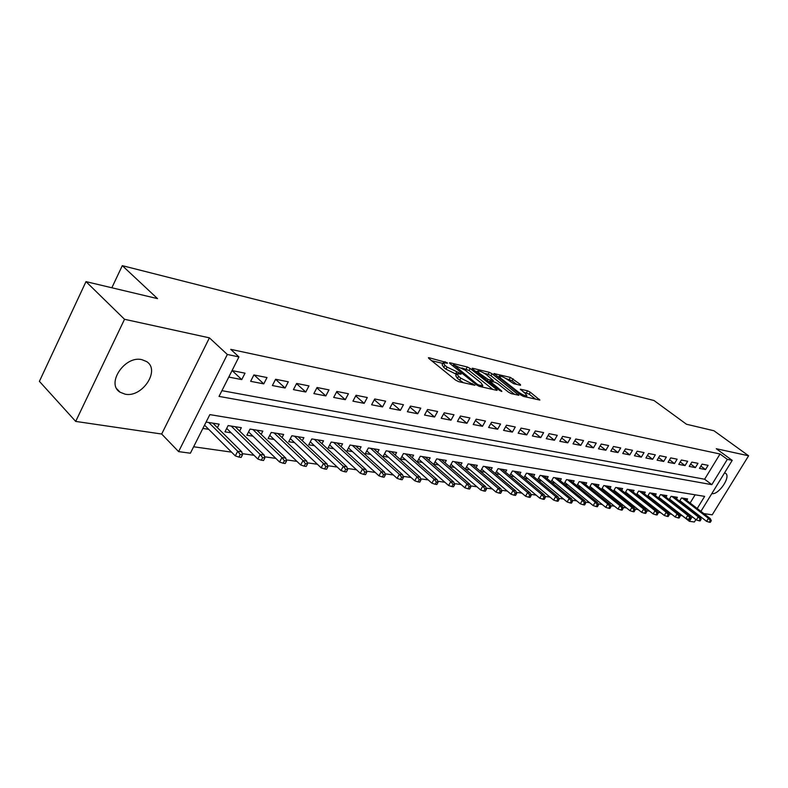<?xml version="1.0" encoding="UTF-8"?>
<svg xmlns="http://www.w3.org/2000/svg" width="788" height="788" viewBox="0 0 788 788"><rect width="100%" height="100%" fill="white"/><g stroke="black" fill="none" stroke-linecap="round" stroke-linejoin="round"><path stroke-width="1.18" d="M447.151 362.687L428.997 357.722L428.416 357.703L428.918 358.53L455.533 380.072L458.567 381.638L474.947 385.293L460.842 378.181L458.606 376.378L456.892 373.64L461.108 374.182L460.734 373.591L447.101 367.109L444.905 365.346L443.25 362.687L447.515 363.258L447.151 362.687M141.86 359.653C124.78 355.299 105.72 383.894 120.081 392.217L125.105 394.167C142.264 397.989 160.732 369.946 146.519 361.534L141.86 359.653M520.523 385.312L520.415 384.505L510.417 377.422L493.938 373.542L520.71 394.965L523.557 396.443L539.879 400.068L530.334 392.237L527.556 390.789L520.326 389.203L525.34 393.517L526.916 395.793C524.966 395.911 522.02 394.591 518.09 391.843L500.833 378.279L499.336 376.103C501.306 376.004 504.231 377.314 508.112 380.023L513.756 383.707L520.523 385.312M221.93 390.661L704.63 479.232L720.035 454.006L727.334 459.355L732.21 460.379L700.926 511.363M85.99 281.631L124.524 319.288L75.697 421.413L39.4 381.353L85.99 281.631L157.531 298.622L122.298 265.654L654.01 400.531L686.486 424.239L713.977 430.77L748.6 455.789L716.262 448.717L732.21 460.379M75.697 421.413L161.678 434.03L209.421 337.855L124.524 319.288M209.421 337.855L227.328 354.472L238.941 356.915L219.034 396.403L711.83 484.659L727.334 459.355M720.035 454.006L230.736 349.35L238.941 356.915M470.16 368.479L467.284 366.981L450.046 362.815L449.485 362.795L450.007 363.613L476.513 384.869L479.488 386.406L496.607 390.306L497.12 390.316L496.548 389.449L470.16 368.479L469.057 370.488L461.847 367.957M472.652 368.282L489.249 372.3L492.067 373.768L518.898 395.281L511.432 393.685L508.546 392.188L497.78 383.677L494.903 382.19L489.673 381.067L501.473 390.828L501.877 391.429L499.484 390.375L472.672 369.079L472.13 368.272L472.652 368.282L472.367 368.814M703.812 513.599L712.214 514.83L748.6 455.789M681.236 502.498L682.497 502.695M670.746 500.873L672.154 501.089M660.029 499.218L661.585 499.454M649.066 497.514L650.78 497.78M637.856 495.78L639.738 496.076M626.391 494.007L628.44 494.322M614.67 492.195L616.896 492.53M602.662 490.333L605.076 490.707M590.379 488.432L592.98 488.836M577.801 486.482L580.608 486.915M564.917 484.482L567.941 484.955M551.728 482.443L554.959 482.945M538.194 480.345L541.661 480.887M524.335 478.198L528.039 478.779M510.122 476.001L514.081 476.612M495.534 473.746L499.759 474.396M480.572 471.421L485.073 472.12M476.05 467.56L477.301 465.353L468.171 463.896L465.275 469.057L470.003 469.786M460.734 465.186L462.004 462.911L452.637 461.413L449.721 466.644L454.538 467.392M445.003 462.743L446.304 460.409L436.68 458.872L433.745 464.171L438.66 464.94M428.849 460.241L430.179 457.838L420.299 456.252L417.335 461.63L422.358 462.408M412.252 457.67L413.621 455.188L403.466 453.573L400.481 459.02L405.593 459.818M395.202 455.031L396.6 452.47L386.159 450.805L383.155 456.341L388.376 457.148M377.669 452.322L379.097 449.682L368.36 447.968L365.337 453.583L370.665 454.41M359.633 449.534L361.101 446.806L350.049 445.043L347.006 450.746L352.453 451.583M341.076 446.668L342.583 443.851L331.216 442.038L328.143 447.82L333.708 448.687M321.977 443.723L323.523 440.807L311.812 438.936L308.719 444.816L314.412 445.693M302.306 440.699L303.892 437.675L291.836 435.754L288.713 441.713L294.535 442.62M282.045 437.576L283.67 434.444L271.249 432.464L268.107 438.522L274.057 439.448M261.153 434.375L262.828 431.125L250.023 429.076L246.861 435.232L252.948 436.178M239.611 431.066L241.345 427.687L228.126 425.579L224.944 431.844L231.179 432.809M228.776 377.078L241.758 379.599L245.019 373.177L232.046 370.587M267.004 377.55L253.894 374.94L250.643 381.323L263.773 383.874L267.004 377.55M288.309 381.786L275.603 379.264L272.382 385.539L285.098 388.011L288.309 381.786M308.965 385.903L296.643 383.451L293.441 389.627L305.774 392.02L308.965 385.903M328.99 389.883L317.052 387.509L313.87 393.586L325.828 395.911L328.99 389.883M348.434 393.754L336.84 391.449L333.688 397.438L345.292 399.683L348.434 393.754M367.306 397.516L356.048 395.271L352.925 401.161L364.194 403.348L367.306 397.516M385.637 401.161L374.704 398.984L371.601 404.786L382.544 406.913L385.637 401.161M403.456 404.707L392.828 402.589L389.745 408.312L400.383 410.371L403.456 404.707M420.772 408.154L410.44 406.096L407.376 411.73L417.729 413.739L420.772 408.154M437.606 411.503L427.559 409.504L424.525 415.059L434.582 417.01L437.606 411.503M453.986 414.764L444.215 412.823L441.201 418.29L450.992 420.191L453.986 414.764M469.924 417.935L460.419 416.044L457.424 421.442L466.949 423.284L469.924 417.935M485.447 421.028L476.188 419.186L473.224 424.505L482.492 426.298L485.447 421.028M500.567 424.033L491.545 422.24L488.599 427.48L497.632 429.233L500.567 424.033M515.283 426.968L506.497 425.215L503.581 430.386L512.377 432.1L515.283 426.968M529.635 429.824L521.075 428.12L518.179 433.223L526.758 434.887L529.635 429.824M543.631 432.602L535.279 430.947L532.402 435.981L540.765 437.606L543.631 432.602M557.274 435.321L549.128 433.695L546.271 438.67L554.427 440.256L557.274 435.321M570.581 437.97L562.632 436.385L559.805 441.3L567.764 442.836L570.581 437.97M583.563 440.551L575.811 439.014L573.004 443.861L580.766 445.368L583.563 440.551M596.24 443.073L588.675 441.575L585.878 446.353L593.462 447.83L596.24 443.073M608.612 445.545L601.224 444.068L598.456 448.796L605.864 450.234L608.612 445.545M620.698 447.948L613.488 446.51L610.739 451.179L617.969 452.578L620.698 447.948M632.508 450.293L625.455 448.894L622.737 453.504L629.799 454.873L632.508 450.293M644.042 452.588L637.157 451.219L634.448 455.779L641.353 457.119L644.042 452.588M655.32 454.834L648.583 453.494L645.904 457.995L652.651 459.305L655.32 454.834M666.352 457.03L659.763 455.72L657.103 460.172L663.693 461.453L666.352 457.03M677.128 459.177L670.687 457.897L668.047 462.29L674.498 463.551L677.128 459.177M687.678 461.276L681.374 460.025L678.754 464.368L685.067 465.6L687.678 461.276M698.001 463.334L691.834 462.103L689.224 466.407L695.4 467.599L698.001 463.334M699.478 468.387L705.526 469.559L708.097 465.344L702.059 464.142L699.478 468.387M193.631 446.776L231.564 452.135M242.212 453.642L254.041 455.306M264.571 456.794L275.82 458.389M286.221 459.857L296.928 461.364M307.202 462.822L317.387 464.26M327.552 465.688L337.244 467.057M347.291 468.476L356.511 469.776M366.44 471.185L375.206 472.416M385.036 473.805L393.379 474.987M403.092 476.356L411.031 477.479M420.644 478.838L428.199 479.902M437.704 481.241L444.895 482.256M454.292 483.586L461.128 484.551M470.426 485.861L476.937 486.787M486.137 488.087L492.323 488.954M501.434 490.244L507.314 491.072M516.327 492.342L521.912 493.13M530.836 494.391L536.145 495.14M544.971 496.391L550.024 497.1M558.761 498.341L563.548 499.011M572.206 500.232L576.747 500.873M585.317 502.084L589.631 502.695M598.112 503.896L602.209 504.468M610.601 505.66L614.482 506.201M622.806 507.383L626.48 507.896M634.714 509.058L638.191 509.55M646.347 510.703L649.637 511.166M657.724 512.308L660.827 512.752M668.835 513.884L671.77 514.298M679.699 515.411L682.359 515.716M684.762 511.796L685.127 511.195M687.481 507.344L687.806 506.802M690.121 503.02L695.124 494.805M202.89 428.426L208.712 429.332M217.399 427.657L219.172 424.151L206.092 422.063M480.473 471.332L483.31 466.309L492.204 467.737L490.983 469.884M495.297 473.539L498.055 468.673L506.723 470.052L505.532 472.14M509.738 475.686L512.436 470.968L520.888 472.317L519.725 474.346M523.833 477.784L526.463 473.204L534.707 474.514L533.565 476.504M537.574 479.833L540.135 475.381L548.182 476.671L547.069 478.602M550.979 481.832L553.491 477.518L561.342 478.769L560.248 480.66M564.07 483.793L566.513 479.596L574.186 480.818L573.112 482.66M576.846 485.704L579.239 481.626L586.725 482.817L585.671 484.62M589.325 487.575L591.66 483.605L598.979 484.778L597.944 486.531M601.52 489.407L603.805 485.546L610.946 486.689L609.932 488.402M613.428 491.2L615.664 487.437L622.648 488.56L621.653 490.234M625.071 492.953L627.258 489.289L634.084 490.382L633.109 492.017M636.448 494.667L638.585 491.101L645.264 492.165L644.308 493.771M647.578 496.351L649.676 492.874L656.207 493.909L655.261 495.485M658.463 497.996L660.511 494.598L666.904 495.622L665.978 497.159M669.12 499.602L671.12 496.292L677.375 497.297L676.468 498.794M679.542 501.178L681.502 497.947L687.629 498.932L686.732 500.4M122.298 265.654L111.847 287.768M695.883 519.578L694.395 521.991L689.382 521.311L692.199 516.711M682.319 515.785L689.382 521.311M697.222 508.506L704.649 496.381L209.844 414.616L190.381 453.218L178.6 451.613L227.328 354.472M161.678 434.03L178.6 451.613M698.582 515.165L698.257 515.707M694.573 512.84L694.898 512.308M704.63 479.232L711.83 484.659M241.758 379.599L232.174 370.616M263.773 383.874L254.179 374.999M285.098 388.011L275.583 379.314M305.774 392.02L296.534 383.667M325.828 395.911L316.855 387.883M345.292 399.683L336.565 391.971M364.194 403.348L355.703 395.921M382.544 406.913L374.29 399.752M400.383 410.371L392.355 403.476M417.729 413.739L409.908 407.081M434.582 417.01L426.968 410.578M450.992 420.191L443.575 413.976M466.949 423.284L459.729 417.285M482.492 426.298L475.459 420.496M497.632 429.233L490.766 423.619M512.377 432.1L505.689 426.653M526.758 434.887L520.228 429.608M540.765 437.606L534.392 432.494M554.427 440.256L548.212 435.291M567.764 442.836L561.686 438.029M580.766 445.368L574.836 440.689M593.462 447.83L587.671 443.289M605.864 450.234L600.2 445.821M617.969 452.578L612.434 448.293M629.799 454.873L624.391 450.706M641.353 457.119L636.064 453.061M652.651 459.305L647.48 455.356M663.693 461.453L658.64 457.601M674.498 463.551L669.544 459.798M685.067 465.6L680.221 461.945M695.4 467.599L690.662 464.043M705.526 469.559L700.877 466.092M711.82 493.603C718.617 495.268 731.362 476.385 725.502 473.293L724.517 472.899M443.023 363.101L442.127 364.755L443.772 367.415L444.905 365.346M456.508 374.339L445.969 369.188L443.772 367.415M456.666 374.064L455.76 375.718L457.464 378.467L458.606 376.378M463.433 382.751L457.464 378.467M442.856 363.406L431.597 360.697M492.864 389.449L469.057 370.488M453.701 364.834L476.927 384.022L479.005 385.096L482.817 385.618L481.035 382.85L465.166 370.183L453.701 364.834M475.331 371.197L477.331 371.68M484.433 373.384L488.156 374.27L489.249 372.3M514.663 394.414L490.973 375.738L488.156 374.27M486.748 374.95C482.788 372.182 479.784 370.853 477.725 370.951L479.183 373.148L488.136 379.452L493.367 380.584L486.748 374.95M535.643 399.201L529.231 394.187L523.478 392.05M516.721 384.406L512.092 380.791L505.935 378.536M498.922 376.851L497.13 376.428M238.882 457.099L241.158 457.414L242.487 454.843L240.212 454.518L238.882 457.099L235.316 455.888L237.7 451.248L241.798 451.829L212.829 423.136M240.212 454.518L237.7 451.248L208.741 422.486M235.316 455.888L204.535 425.156M241.798 451.829L242.487 454.843M261.33 460.202L263.537 460.507L264.857 457.986L262.65 457.67L261.33 460.202L257.804 459.01L260.168 454.449L264.138 455.021L235.149 426.702M262.65 457.67L260.168 454.449L231.179 426.072M257.804 459.01L226.698 428.396M264.138 455.021L264.857 457.986M283.079 463.216L285.217 463.511L286.517 461.019L284.389 460.724L283.079 463.216L279.582 462.034L281.927 457.552L285.768 458.094L256.78 430.159M284.389 460.724L281.927 457.552L252.938 429.539M279.582 462.034L248.565 431.913M285.768 458.094L286.517 461.019M304.148 466.132L306.227 466.417L307.517 463.965L305.449 463.679L304.148 466.132L300.681 464.969L303.016 460.556L306.739 461.088L277.76 433.499M305.449 463.679L303.016 460.556L274.027 432.907M300.681 464.969L269.762 435.331M306.739 461.088L307.517 463.965M324.577 468.959L326.587 469.234L327.877 466.831L325.868 466.545L324.577 468.959L321.14 467.806L323.454 463.462L327.069 463.984L298.11 436.749M325.868 466.545L323.454 463.462L294.485 436.178M321.14 467.806L290.329 438.63M327.069 463.984L327.877 466.831M344.395 471.697L346.346 471.973L347.616 469.599L345.666 469.323L344.395 471.697L340.987 470.564L343.282 466.289L346.789 466.791L317.859 439.901M345.666 469.323L343.282 466.289L314.353 439.34M340.987 470.564L310.285 441.832M346.789 466.791L347.616 469.599M363.623 474.366L365.514 474.622L366.775 472.288L364.893 472.022L363.623 474.366L360.244 473.243L362.519 469.027L365.928 469.52L337.047 442.964M364.893 472.022L362.519 469.027L333.629 442.423M360.244 473.243L329.67 444.944M365.928 469.52L366.775 472.288M382.288 476.947L384.13 477.203L385.381 474.898L383.549 474.642L382.288 476.947L378.949 475.834L381.205 471.697L384.505 472.16L355.674 445.939M383.549 474.642L381.205 471.697L352.364 445.417M378.949 475.834L348.493 447.958M384.505 472.16L385.381 474.898M400.422 479.459L402.205 479.705L403.446 477.439L401.663 477.183L400.422 479.459L397.103 478.365L399.349 474.277L402.56 474.731L373.788 448.835M401.663 477.183L399.349 474.277L370.567 448.323M397.103 478.365L366.784 450.884M402.56 474.731L403.446 477.439M418.034 481.892L419.768 482.138L421.009 479.902L419.275 479.656L418.034 481.892L414.754 480.808L416.97 476.789L420.093 477.233L391.4 451.642M419.275 479.656L416.97 476.789L388.267 451.14M414.754 480.808L384.564 453.73M420.093 477.233L421.009 479.902M435.163 484.265L436.847 484.492L438.069 482.295L436.385 482.059L435.163 484.265L431.903 483.192L434.109 479.232L437.143 479.656L408.529 454.38M436.385 482.059L434.109 479.232L405.475 453.888M431.903 483.192L401.86 456.498M437.143 479.656L438.069 482.295M451.81 486.57L453.455 486.797L454.666 484.63L453.031 484.393L451.81 486.57L448.589 485.516L450.775 481.606L453.721 482.02L425.185 457.04M453.031 484.393L450.775 481.606L422.22 456.567M448.589 485.516L418.684 459.177M453.721 482.02L454.666 484.63M468.013 488.806L469.609 489.033L470.81 486.895L469.215 486.669L468.013 488.806L464.812 487.762L466.979 483.911L469.855 484.325L441.408 459.631M469.215 486.669L466.979 483.911L438.522 459.168M464.812 487.762L435.065 461.798M469.855 484.325L470.81 486.895M483.773 490.993L485.329 491.21L486.521 489.102L484.975 488.875L483.773 490.993L480.601 489.959L482.758 486.157L485.556 486.56L457.207 462.142M484.975 488.875L482.758 486.157L454.39 461.699M480.601 489.959L451.012 464.339M485.556 486.56L486.521 489.102M499.119 493.121L500.636 493.327L501.818 491.249L500.311 491.032L499.119 493.121L495.977 492.096L498.114 488.343L500.833 488.737L472.583 464.605M500.311 491.032L498.114 488.343L469.845 464.162M495.977 492.096L466.535 466.811M500.833 488.737L501.818 491.249M514.072 495.189L515.539 495.386L516.721 493.337L515.244 493.13L514.072 495.189L510.949 494.174L513.077 490.481L515.726 490.855L487.575 466.998M515.244 493.13L513.077 490.481L484.906 466.565M510.949 494.174L481.665 469.215M515.726 490.855L516.721 493.337M528.63 497.198L530.068 497.395L531.23 495.376L529.802 495.169L528.63 497.198L525.537 496.204L527.645 492.549L530.225 492.924L502.192 469.323M529.802 495.169L527.645 492.549L499.582 468.909M525.537 496.204L496.41 471.569M530.225 492.924L531.23 495.376M542.824 499.168L544.222 499.356L545.375 497.356L543.976 497.159L542.824 499.168L539.76 498.174L541.849 494.578L544.36 494.933L516.435 471.598M543.976 497.159L541.849 494.578L513.894 471.194M539.76 498.174L510.791 473.854M544.36 494.933L545.375 497.356M556.653 501.079L558.012 501.266L559.165 499.296L557.805 499.099L556.653 501.079L553.619 500.104L555.688 496.548L558.14 496.893L530.334 473.824M557.805 499.099L555.688 496.548L527.852 473.421M553.619 500.104L524.808 476.08M558.14 496.893L559.165 499.296M570.138 502.941L571.467 503.128L572.61 501.178L571.28 500.991L570.138 502.941L567.133 501.976L569.192 498.469L571.586 498.814L543.887 475.982M571.28 500.991L569.192 498.469L541.474 475.597M567.133 501.976L538.49 478.247M571.586 498.814L572.61 501.178M583.297 504.763L584.597 504.95L585.73 503.02L584.43 502.842L583.297 504.763L580.313 503.808L582.352 500.35L584.696 500.675L557.116 478.099M584.43 502.842L582.352 500.35L554.762 477.715M580.313 503.808L551.836 480.375M584.696 500.675L585.73 503.02M596.142 506.546L597.403 506.723L598.535 504.822L597.265 504.645L596.142 506.546L593.187 505.6L595.206 502.173L597.481 502.498L570.029 480.158M597.265 504.645L595.206 502.173L567.734 479.793M593.187 505.6L564.858 482.433M597.481 502.498L598.535 504.822M608.671 508.28L609.912 508.447L611.025 506.576L609.794 506.398L608.671 508.28L605.736 507.344L607.745 503.965L609.971 504.281L582.647 482.167M609.794 506.398L607.745 503.965L580.392 481.813M605.736 507.344L577.584 484.453M609.971 504.281L611.025 506.576M620.905 509.974L622.116 510.141L623.229 508.29L622.018 508.112L620.905 509.974L617.999 509.048L619.989 505.709L622.165 506.014L594.96 484.137M622.018 508.112L619.989 505.709L592.763 483.783M617.999 509.048L590.005 486.423M622.165 506.014L623.229 508.29M632.862 511.629L634.035 511.786L635.138 509.954L633.956 509.797L632.862 511.629L629.976 510.713L631.956 507.413L634.074 507.708L606.996 486.058M633.956 509.797L631.956 507.413L604.849 485.713M629.976 510.713L602.14 488.353M634.074 507.708L635.138 509.954M644.535 513.244L645.687 513.402L646.781 511.589L645.628 511.432L644.535 513.244L641.668 512.338L643.638 509.078L645.707 509.373L618.767 487.939M645.628 511.432L643.638 509.078L616.669 487.605M641.668 512.338L614.01 490.225M645.707 509.373L646.781 511.589M655.941 514.82L657.064 514.978L658.147 513.185L657.025 513.027L655.941 514.82L653.104 513.924L655.055 510.703L657.074 510.988L630.262 489.772M657.025 513.027L655.055 510.703L628.213 489.446M653.104 513.924L625.603 492.067M657.074 510.988L658.147 513.185M667.091 516.367L668.194 516.514L669.268 514.751L668.165 514.594L667.091 516.367L664.274 515.47L666.205 512.289L668.194 512.574L641.501 491.564M668.165 514.594L666.205 512.289L639.501 491.249M664.274 515.47L636.94 493.859M668.194 512.574L669.268 514.751M677.995 517.874L679.069 518.021L680.133 516.278L679.059 516.12L677.995 517.874L675.198 516.997L677.119 513.845L679.059 514.121L652.503 493.318M679.059 516.12L677.119 513.845L650.543 493.012M675.198 516.997L648.022 495.613M679.059 514.121L680.133 516.278M688.653 519.351L689.707 519.489L690.761 517.765L689.707 517.617L688.653 519.351L685.885 518.474L687.786 515.362L689.677 515.638L663.26 495.041M689.707 517.617L687.786 515.362L661.339 494.736M685.885 518.474L658.866 497.326M689.677 515.638L690.761 517.765M699.074 520.789L700.108 520.937L701.162 519.223L700.128 519.085L699.074 520.789L696.336 519.932L698.217 516.849L700.079 517.115L673.789 496.716M700.128 519.085L698.217 516.849L671.908 496.42M696.336 519.932L669.475 499.011M700.079 517.115L701.162 519.223M709.279 522.208L710.284 522.345L711.328 520.651L710.323 520.513L709.279 522.208L706.56 521.351L708.432 518.307L710.244 518.563L684.092 498.361M710.323 520.513L708.432 518.307L682.25 498.065M706.56 521.351L679.867 500.646M710.244 518.563L711.328 520.651M444.54 362.638L445.092 361.623M471.874 384.672L472.465 383.598M458.084 373.571L458.665 372.517M445.969 369.188L447.101 367.109M455.474 374.103L456.607 372.034M459.7 380.269L460.842 378.181M469.825 384.209L470.416 383.135M428.682 358.323L428.997 357.722M496.125 390.198L496.548 389.449M449.731 363.376L450.046 362.815M466.171 369.001L467.284 366.981M453.228 366.203L453.671 365.396M476.474 384.839L476.927 384.022M478.483 386.051L479.005 385.096M480.542 386.652L481.133 385.588M490.973 375.738L492.067 373.768M517.903 395.152L518.317 394.424M489.801 382.682L490.234 381.904M501.188 391.321L501.473 390.828M478.759 373.916L479.183 373.148M484.827 378.733L485.25 377.964M487.398 380.771L488.136 379.452M492.303 381.579L492.864 380.565M500.419 379.018L500.833 378.279M517.667 392.582L518.09 391.843M520.523 389.705L520.799 389.213M526.453 392.739L527.556 390.789M529.231 394.187L530.334 392.237M538.864 399.93L539.278 399.211M494.155 374.054L494.431 373.551M509.334 379.353L510.417 377.422M512.092 380.791L513.175 378.861M520.031 385.194L520.415 384.505M120.081 392.217L116.88 388.878M452.755 365.829L453.258 364.903M482.059 386.997L482.817 385.618M489.092 382.121L489.604 381.185M476.907 372.448L477.558 371.256M492.746 381.678L493.367 380.584M498.538 377.531L499.178 376.388M526.207 397.044L526.916 395.793"/></g></svg>

